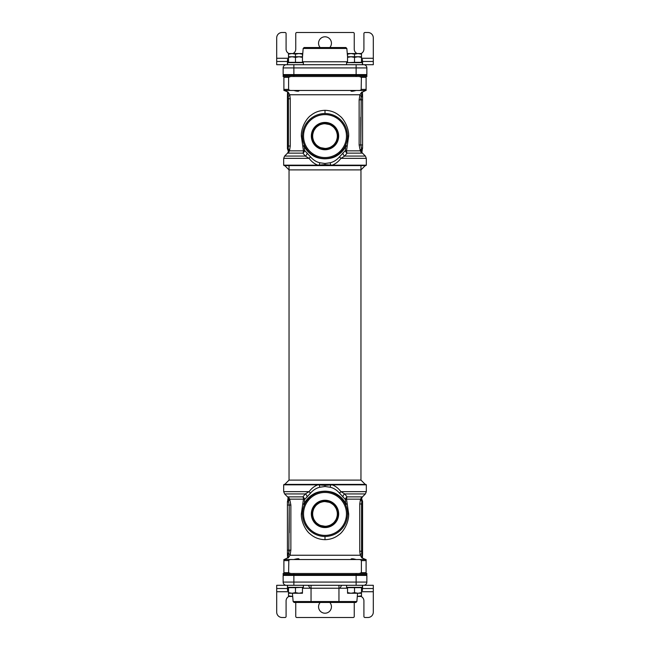 <?xml version="1.0" encoding="UTF-8"?>
<svg xmlns="http://www.w3.org/2000/svg" width="650" height="650" viewBox="0 0 650 650"><rect width="100%" height="100%" fill="white"/><g stroke="black" fill="none" stroke-linecap="round" stroke-linejoin="round"><path stroke-width="0.97" d="M359.271 76.513L361.392 77.301L366.104 77.301L366.104 90.464L283.896 90.464L283.896 77.301L288.608 77.301L290.729 76.513M358.085 90.464L365.787 90.464L358.085 90.464M283.896 76.513L283.896 77.301M289.591 90.228L290.006 90.334M361.173 89.838L361.392 77.301M366.104 77.301L366.104 76.513M366.104 89.391L361.392 89.391C360.88 90.244 359.702 90.602 357.849 90.464M292.151 90.464C290.282 90.594 289.096 90.236 288.608 89.391L288.608 77.301M298.659 90.464L299.049 90.732C298.797 91.455 297.074 91.374 293.857 90.464M289.518 150.702A2.145 1.836 23.5 0 0 288.145 149.013L288.121 149.11A1.073 0.934 0 0 1 287.43 148.241L287.43 148.549A1.073 1.073 -0 0 0 287.942 149.468L287.942 149.468A2.145 2.121 107 0 1 288.738 152.157L289.518 150.702L290.249 146.014L290.249 98.784L289.746 94.754L288.072 92.072A2.145 2.121 -90 0 1 287.812 95.038L288.234 96.273M362.57 95.607L362.44 92.072L361.79 92.072L359.938 94.754L359.133 99.856L359.133 144.942L360.303 150.849L361.262 152.433A2.145 2.113 90 0 1 361.757 149.719L360.783 144.942L360.783 117.252M356.143 90.464C352.438 91.439 350.707 91.528 350.951 90.732L351.341 90.464M361.79 92.072A2.145 2.113 -90 0 0 361.928 94.916A2.145 2.113 180 0 1 362.57 96.419C362.57 95.388 362.57 95.388 362.57 96.419L362.57 147.558A2.145 1.852 180 0 1 361.4 149.199A2.145 1.917 148.8 0 0 360.303 150.849L346.523 150.849L348.676 136.086C349.001 127.709 343.574 118.601 339.877 116.041C335.741 112.369 330.777 110.459 325 110.321C319.572 110.468 314.909 112.125 311.009 115.302C307.214 117.634 301.064 126.709 301.324 136.086L303.477 150.849A3.217 0.463 168.5 0 0 304.574 150.402L310.367 156.715C313.113 159.876 316.217 161.891 319.686 162.744L325 163.491L330.314 162.744C333.799 161.874 336.903 159.868 339.633 156.715L345.426 150.402L345.711 146.266C343.874 150.215 340.746 153.473 336.326 156.041C333.418 157.779 329.591 158.706 324.838 158.819C320.198 158.657 316.444 157.714 313.592 155.992C309.311 153.522 306.207 150.28 304.289 146.266L304.574 150.402A3.217 2.633 140.4 0 1 302.924 153.124L305.281 156.073A3.217 2.486 136.5 0 0 307.06 152.896M287.43 148.696L288.429 151.531L287.56 153.124L302.924 153.124A3.217 1.901 -90 0 0 303.477 150.849L289.453 150.849A2.145 1.901 26.3 0 0 288.121 149.11L288.405 146.014L287.43 146.014L287.43 148.168L287.43 98.784L288.405 98.784L288.226 96.233A2.145 1.576 -16.9 0 0 289.746 94.754L359.938 94.754A2.145 1.649 -158.6 0 0 361.205 96.216L360.783 144.942L362.57 144.934M360.791 99.182L360.872 98.093M361.262 152.433L361.912 152.433L362.57 147.314M359.133 99.856L362.57 99.856L362.57 97.646A2.145 1.568 180 0 0 361.205 96.216L361.928 94.916M287.43 98.784L287.43 95.843A1.073 1.064 0 0 1 287.812 95.038M288.267 148.289L288.202 148.712M303.192 146.104L304.289 146.266A3.217 2.478 -22.9 0 0 304.233 144.852A3.217 0.894 -22.9 0 1 303.192 146.104M302.559 138.182L302.762 139.758M302.868 140.343L303.412 142.561M304.078 144.479L304.354 145.129M323.107 113.62L321.287 113.847M319.524 114.213L317.801 114.725M314.551 116.114L313.129 116.919M311.683 117.894L310.188 119.096M309.969 119.283L308.661 120.551M307.141 122.33L305.662 124.499M305.191 125.328L304.298 127.164M303.241 130.195L302.648 133.193M347.336 133.039L346.669 129.87M345.491 126.685L344.004 123.955M343.72 123.524L342.412 121.769M340.787 119.99L339.17 118.552M337.594 117.382L334.466 115.627M332.686 114.888L330.842 114.311M328.957 113.888L327.015 113.628M345.629 145.161L345.767 144.852A3.217 2.478 -157.1 0 0 345.711 146.266L346.808 146.104A3.217 0.894 22.9 0 1 345.767 144.852L345.946 144.422M346.588 142.561L347.132 140.343M347.23 139.815L347.441 138.182M346.523 150.849A3.217 0.463 11.5 0 1 345.426 150.402A3.217 2.633 39.6 0 0 347.076 153.124A3.217 1.901 90 0 1 346.523 150.849M365.251 165.604L360.961 169.894L289.039 169.894L284.749 165.604L284.107 165.604L365.893 165.604L366.324 165.173L332.077 165.173C335.392 164.003 338.341 161.728 340.941 158.348L344.719 156.073L347.076 153.124L362.44 153.124L361.912 152.433M362.44 153.124L365.381 156.073L344.719 156.073A3.217 2.486 43.5 0 1 342.94 152.896M345.215 146.063L344.622 147.168M343.996 148.224L342.501 150.288M341.941 150.954L339.349 153.465M338.154 154.391L337.009 155.155M336.838 155.269L336.188 155.651M335.952 155.781L334.986 156.293M334.961 156.301L333.986 156.756M333.678 156.886L333.068 157.129M332.954 157.17L331.841 157.56M331.053 157.796L330.623 157.909M329.363 158.194L328.071 158.413M323.952 158.6L323.009 158.535M321.669 158.373L320.409 158.153M319.158 157.852L317.964 157.495M316.867 157.105L313.934 155.716M313.836 155.667L311.805 154.359M307.539 150.337L306.02 148.241M305.378 147.176L304.785 146.063M302.461 136.086A22.539 22.539 0 0 0 325 158.624A22.539 22.539 0 0 0 347.539 136.086A22.539 22.539 0 0 0 325 113.539A22.539 22.539 0 0 0 302.461 136.086L301.324 136.086M303.534 136.086A21.466 21.466 0 0 0 325 157.552A21.466 21.466 0 0 0 346.466 136.086A21.466 21.466 0 0 0 325 114.611A21.466 21.466 0 0 0 303.534 136.086M338.658 136.086A13.658 13.658 0 0 0 325 122.419A13.658 13.658 0 0 0 311.342 136.086A13.658 13.658 0 0 0 325 149.744A13.658 13.658 0 0 0 338.658 136.086M338.195 136.086A13.195 13.195 0 0 0 325 122.891A13.195 13.195 0 0 0 311.805 136.086A13.195 13.195 0 0 0 325 149.273A13.195 13.195 0 0 0 338.195 136.086M337.342 136.086A12.342 12.342 0 0 1 325 148.428A12.342 12.342 0 0 1 312.658 136.086A12.342 12.342 0 0 1 325 123.736A12.342 12.342 0 0 1 337.342 136.086M312.845 138.214L313.398 140.303M314.308 142.244L315.534 144.007M317.046 145.527L318.809 146.762M320.759 147.68L325 148.428M327.137 148.241L329.233 147.68M331.191 146.762L332.946 145.527M334.457 144.016L335.692 142.252M336.602 140.303L337.155 138.214M337.155 133.949L336.602 131.861M335.692 129.919L334.466 128.156M332.954 126.644L331.191 125.401M329.241 124.491L325 123.736M322.863 123.923L320.767 124.491M318.809 125.401L317.054 126.636M315.543 128.148L314.308 129.911M313.398 131.861L312.845 133.949M287.56 153.124L284.619 156.073L305.281 156.073L309.059 158.348C311.675 161.744 314.632 164.019 317.923 165.173L325 164.612L332.077 165.173M317.923 165.173L283.676 165.173L284.107 165.604M284.619 156.073L283.676 158.348L309.059 158.348A3.217 0.804 142 0 0 310.367 156.715M365.381 156.073L366.324 158.348L340.941 158.348A3.217 0.804 38 0 1 339.633 156.715M290.729 573.487L288.608 572.699L283.896 572.699L283.896 559.536L366.104 559.536L366.104 572.699L361.392 572.699L359.271 573.487M366.104 573.487L366.104 572.699M360.409 559.772L359.994 559.666M288.827 560.162L288.608 572.699M283.896 572.699L283.896 573.487M283.896 560.609L288.608 560.609C289.12 559.756 290.298 559.398 292.151 559.536M357.849 559.536C359.718 559.406 360.904 559.764 361.392 560.609L361.392 572.699M351.341 559.536L350.951 559.268C351.203 558.545 352.926 558.626 356.143 559.536M360.482 499.298A2.145 1.836 -156.5 0 0 361.855 500.988L361.879 500.89A1.073 0.934 180 0 1 362.57 501.759L362.57 501.451A1.073 1.073 180 0 0 362.058 500.532L362.058 500.532A2.145 2.121 -73 0 1 361.262 497.843L360.482 499.298L359.751 503.986L359.751 551.216L360.254 555.246L361.928 557.928A2.145 2.121 90 0 1 362.188 554.962L361.766 553.727M287.43 554.393L287.56 557.928L288.21 557.928L290.062 555.246L290.867 550.144L290.867 505.058L289.697 499.151L288.738 497.567A2.145 2.113 -90 0 1 288.243 500.281L289.217 505.058L289.217 532.748M293.857 559.536C297.562 558.561 299.293 558.472 299.049 559.268L298.659 559.536M288.21 557.928A2.145 2.113 90 0 0 288.072 555.084A2.145 2.113 -0 0 1 287.43 553.581C287.43 554.613 287.43 554.613 287.43 553.581L287.43 502.442A2.145 1.852 0 0 1 288.6 500.801A2.145 1.917 -31.2 0 0 289.697 499.151L303.477 499.151L301.324 513.914C300.999 522.291 306.426 531.399 310.123 533.959C314.259 537.631 319.223 539.541 325 539.679C330.428 539.533 335.091 537.875 338.991 534.698C342.786 532.366 348.936 523.291 348.676 513.914L346.523 499.151A3.217 0.463 -11.5 0 0 345.426 499.598L339.633 493.285C336.887 490.124 333.783 488.109 330.314 487.256L325 486.509L319.686 487.256C316.201 488.126 313.097 490.132 310.367 493.285L304.574 499.598L304.289 503.734C306.126 499.785 309.254 496.527 313.674 493.959C316.582 492.221 320.409 491.294 325.162 491.181C329.802 491.343 333.556 492.286 336.408 494.008C340.689 496.478 343.793 499.72 345.711 503.734L345.426 499.598A3.217 2.633 -39.6 0 1 347.076 496.876L344.719 493.927A3.217 2.486 -43.5 0 0 342.94 497.104M362.57 501.304L361.571 498.469L362.44 496.876L347.076 496.876A3.217 1.901 90 0 0 346.523 499.151L360.547 499.151A2.145 1.901 -153.7 0 0 361.879 500.89L361.595 503.986L362.57 503.986L362.57 501.832L362.57 551.216L361.595 551.216L361.774 553.767A2.145 1.576 163.1 0 0 360.254 555.246L290.062 555.246A2.145 1.649 21.4 0 0 288.795 553.784L289.217 505.058L287.43 505.066M289.209 550.818L289.128 551.907M288.738 497.567L288.088 497.567L287.43 502.686M290.867 550.144L287.43 550.144L287.43 552.354A2.145 1.568 0 0 0 288.795 553.784L288.072 555.084M362.57 551.216L362.57 554.158A1.073 1.064 180 0 1 362.188 554.962M361.733 501.711L361.798 501.288M346.808 503.896L345.711 503.734A3.217 2.478 157.1 0 0 345.767 505.148A3.217 0.894 157.1 0 1 346.808 503.896M347.441 511.818L347.238 510.242M347.132 509.657L346.588 507.439M345.922 505.521L345.646 504.871M326.893 536.38L328.713 536.153M330.476 535.787L332.199 535.275M335.449 533.886L336.871 533.081M338.317 532.106L339.812 530.904M340.031 530.717L341.339 529.449M342.859 527.67L344.338 525.501M344.809 524.672L345.702 522.836M346.759 519.805L347.352 516.807M302.664 516.961L303.331 520.13M304.509 523.315L305.996 526.045M306.28 526.476L307.588 528.231M309.213 530.01L310.83 531.448M312.406 532.618L315.534 534.373M317.314 535.113L319.158 535.689M321.043 536.112L322.985 536.372M304.371 504.839L304.233 505.148A3.217 2.478 22.9 0 0 304.289 503.734L303.192 503.896A3.217 0.894 -157.1 0 1 304.233 505.148L304.054 505.578M303.412 507.439L302.868 509.657M302.77 510.185L302.559 511.818M303.477 499.151A3.217 0.463 -168.5 0 1 304.574 499.598A3.217 2.633 -140.4 0 0 302.924 496.876A3.217 1.901 -90 0 1 303.477 499.151M289.039 165.604L289.039 480.106L360.961 480.106L365.251 484.396L365.893 484.396L284.107 484.396L283.676 484.827L317.923 484.827C314.608 485.997 311.659 488.272 309.059 491.652L305.281 493.927L302.924 496.876L287.56 496.876L288.088 497.567M287.56 496.876L284.619 493.927L305.281 493.927A3.217 2.486 -136.5 0 1 307.06 497.104M304.785 503.937L305.378 502.832M306.004 501.776L307.499 499.712M308.059 499.046L310.651 496.535M311.846 495.609L312.991 494.845M313.162 494.731L313.812 494.349M314.048 494.219L315.014 493.707M315.039 493.699L316.014 493.244M316.322 493.114L316.932 492.871M317.046 492.83L318.159 492.44M318.947 492.204L319.377 492.091M320.637 491.806L321.929 491.587M326.048 491.4L326.991 491.465M328.331 491.628L329.591 491.847M330.842 492.148L332.036 492.505M333.133 492.895L336.066 494.284M336.164 494.333L338.195 495.641M342.461 499.663L343.98 501.759M344.622 502.824L345.215 503.937M347.539 513.914A22.539 22.539 0 0 0 325 491.376A22.539 22.539 0 0 0 302.461 513.914A22.539 22.539 0 0 0 325 536.461A22.539 22.539 0 0 0 347.539 513.914L348.676 513.914M346.466 513.914A21.466 21.466 0 0 0 325 492.448A21.466 21.466 0 0 0 303.534 513.914A21.466 21.466 0 0 0 325 535.389A21.466 21.466 0 0 0 346.466 513.914M311.342 513.914A13.658 13.658 0 0 0 325 527.581A13.658 13.658 0 0 0 338.658 513.914A13.658 13.658 0 0 0 325 500.256A13.658 13.658 0 0 0 311.342 513.914M311.805 513.914A13.195 13.195 0 0 0 325 527.109A13.195 13.195 0 0 0 338.195 513.914A13.195 13.195 0 0 0 325 500.727A13.195 13.195 0 0 0 311.805 513.914M312.658 513.914A12.342 12.342 0 0 1 325 501.573A12.342 12.342 0 0 1 337.342 513.914A12.342 12.342 0 0 1 325 526.264A12.342 12.342 0 0 1 312.658 513.914M337.155 511.786L336.602 509.698M335.692 507.756L334.466 505.993M332.954 504.473L331.191 503.238M329.241 502.32L325 501.573M322.863 501.759L320.767 502.32M318.809 503.238L317.054 504.473M315.543 505.984L314.308 507.747M313.398 509.698L312.845 511.786M312.845 516.051L313.398 518.139M314.308 520.081L315.534 521.844M317.046 523.356L318.809 524.599M320.759 525.509L325 526.264M327.137 526.077L329.233 525.509M331.191 524.599L332.946 523.364M334.457 521.852L335.692 520.089M336.602 518.139L337.155 516.051M362.44 496.876L365.381 493.927L344.719 493.927L340.941 491.652C338.325 488.256 335.368 485.981 332.077 484.827L325 485.387L317.923 484.827M332.077 484.827L366.324 484.827L365.893 484.396M365.381 493.927L366.324 491.652L340.941 491.652A3.217 0.804 -38 0 0 339.633 493.285M284.619 493.927L283.676 491.652L309.059 491.652A3.217 0.804 -142 0 1 310.367 493.285M360.961 480.106L360.961 165.604M356.127 573.487L366.86 573.487L366.86 574.567L283.14 574.567L283.14 573.487L356.127 573.487L356.127 575.421L366.86 575.421L366.007 574.567M293.873 64.699L293.873 67.925L366.86 67.925A3.217 3.217 0 0 0 363.642 64.699A3.217 3.217 0 0 1 366.86 67.925A3.217 3.217 0 0 0 363.642 64.699L286.358 64.699A3.217 3.217 0 0 0 283.14 67.925L293.873 67.925L293.873 74.579L356.127 74.579L356.127 75.433L366.86 75.433L366.86 76.513L283.14 76.513L283.14 75.433L356.127 75.433L356.127 76.513M366.86 67.925L366.86 74.579L366.007 75.433L366.86 74.579L356.127 74.579L356.127 64.699M283.993 75.433L283.14 74.579L283.14 67.925A3.217 3.217 0 0 1 286.358 64.699M293.873 76.513L293.873 74.579L283.14 74.579M303.168 48.466L304.111 47.531L345.889 47.531L346.832 48.466L303.168 48.466L302.461 57.379L298.967 56.753L302.461 56.753M363.642 585.301A3.217 3.217 0 0 0 366.86 582.075A3.217 3.217 0 0 1 363.642 585.301L286.358 585.301A3.217 3.217 0 0 1 283.14 582.075L283.14 575.421L283.993 574.567M283.14 582.075A3.217 3.217 0 0 0 286.358 585.301A3.217 3.217 0 0 1 283.14 582.075L293.873 582.075L293.873 573.487M356.127 585.301L356.127 582.075L366.86 582.075L366.86 575.421M293.873 585.301L293.873 582.075L356.127 582.075L356.127 575.421L283.14 575.421M356.858 601.534L355.916 602.469L294.084 602.469L293.142 601.534L356.858 601.534L357.581 593.247M276.697 588.518L276.697 585.301L287.43 585.301L287.43 588.518L276.697 588.518L276.697 612.129A5.371 5.371 0 0 0 282.067 617.5L285.017 617.5A1.073 1.073 0 0 0 286.089 616.428L286.089 600.86A4.826 4.826 0 0 1 288.917 596.464M361.083 596.464A4.826 4.826 0 0 1 363.911 600.86L363.911 616.428A1.073 1.073 0 0 0 364.983 617.5L367.933 617.5A5.371 5.371 0 0 0 373.303 612.129L373.303 588.518L361.498 588.518M295.75 602.469L295.75 616.428A1.073 1.073 0 0 0 296.822 617.5L353.178 617.5A1.073 1.073 0 0 0 354.25 616.428L354.25 602.469M329.802 602.469A6.443 6.443 0 0 1 325 613.21A6.443 6.443 0 0 1 320.198 602.469M362.57 588.518L362.57 585.301L373.303 585.301L373.303 588.518M287.43 588.518L288.502 588.518M373.303 61.482L373.303 64.699L362.57 64.699L362.57 61.482L373.303 61.482L373.303 37.871A5.371 5.371 0 0 0 367.933 32.5L364.983 32.5A1.073 1.073 0 0 0 363.911 33.572L363.911 49.14A4.826 4.826 0 0 1 361.083 53.536M288.917 53.536A4.826 4.826 0 0 1 286.089 49.14L286.089 33.572A1.073 1.073 0 0 0 285.017 32.5L282.067 32.5A5.371 5.371 0 0 0 276.697 37.871L276.697 61.482L288.502 61.482M357.077 53.536A4.826 4.826 0 0 1 354.25 49.14L354.25 33.572A1.073 1.073 0 0 0 353.178 32.5L296.822 32.5A1.073 1.073 0 0 0 295.75 33.572L295.75 49.14A4.826 4.826 0 0 1 292.923 53.536M320.198 47.531A6.443 6.443 0 0 1 325 36.79A6.443 6.443 0 0 1 329.802 47.531M287.43 61.482L287.43 64.699L276.697 64.699L276.697 61.482M362.57 61.482L361.498 61.482M362.399 590.566L362.399 588.518L362.399 590.566L361.498 590.566M288.502 590.566L287.536 590.566L287.536 588.518M303.363 587.34L303.363 585.301L303.363 587.34L287.536 587.34L287.536 585.301M362.399 587.34L362.399 585.301L362.399 587.34L346.572 587.34L346.572 585.301M362.399 59.434L362.399 61.482L362.399 59.434L361.498 59.434M287.536 61.482L287.536 59.434L288.502 59.434M362.399 62.66L362.399 64.699L362.399 62.66L346.572 62.66L346.572 64.699M303.363 62.66L303.363 64.699L303.363 62.66L287.536 62.66L287.536 64.699M361.498 587.34L361.498 595.847L357.297 596.44L361.498 596.464L361.498 595.847M292.703 596.44L288.502 595.847L288.502 596.464L292.703 596.464M302.461 587.34L295.482 587.665L295.482 592.621L291.996 593.247L288.502 592.621L288.502 595.847M354.518 56.753L354.518 54.153L358.004 53.536L361.498 54.153L361.498 53.536L351.033 53.536L354.518 54.153M347.539 62.66L354.518 62.335L354.518 57.379L358.004 56.753L361.498 57.379L361.498 54.153M347.539 56.574L347.539 54.153L351.033 53.536L347.539 53.536L347.539 54.153M295.482 56.753L295.482 54.153L298.967 53.536L302.461 54.153L302.461 53.536L291.996 53.536L295.482 54.153M302.461 56.574L302.461 54.153M288.502 62.66L288.502 54.153L291.996 53.536L288.502 53.536L288.502 54.153M288.502 587.34L288.502 593.247L298.967 593.247L295.482 592.621M295.482 587.665L288.502 587.665M302.461 587.665L302.461 592.621L298.967 593.247L302.461 593.247L302.461 592.621M347.539 587.34L347.539 593.247L351.033 593.247L347.539 592.621M361.498 587.665L347.539 587.665M354.518 587.665L354.518 592.621L351.033 593.247L358.004 593.247L354.518 592.621M361.498 592.621L358.004 593.247L361.498 593.247L361.498 592.621M361.498 62.66L361.498 56.753L351.033 56.753L354.518 57.379M354.518 62.335L361.498 62.335M347.539 62.335L347.539 57.379L351.033 56.753L347.539 56.753L347.539 57.379M302.461 62.66L302.461 57.379M288.502 62.335L302.461 62.335M295.482 62.335L295.482 57.379L298.967 56.753L291.996 56.753L295.482 57.379M288.502 57.379L291.996 56.753L288.502 56.753L288.502 57.379M288.608 89.391L283.896 89.391M288.072 92.072L284.213 90.464M362.57 148.062A2.145 2.121 180 0 1 361.757 149.719M287.454 96.826A1.073 0.764 180 0 0 287.43 96.972A1.073 0.764 0 0 1 288.226 96.233M288.145 149.013A1.073 0.894 0 0 1 287.43 148.168A1.073 0.894 180 0 0 287.446 148.306M290.249 98.784L288.405 98.784L288.405 146.014L290.249 146.014M325 110.321L325 113.539M348.676 136.086L347.539 136.086M319.28 165.132A3.217 0.439 106.2 0 0 319.686 162.744M325 164.612L325 163.491M330.72 165.132A3.217 0.439 73.8 0 1 330.314 162.744M359.133 144.942L360.783 144.942M361.392 560.609L366.104 560.609M361.928 557.928L365.787 559.536M287.43 501.938A2.145 2.121 0 0 1 288.243 500.281M362.546 553.174A1.073 0.764 0 0 0 362.57 553.028A1.073 0.764 180 0 1 361.774 553.767M361.855 500.988A1.073 0.894 180 0 1 362.57 501.832A1.073 0.894 0 0 0 362.554 501.694M359.751 551.216L361.595 551.216L361.595 503.986L359.751 503.986M325 539.679L325 536.461M301.324 513.914L302.461 513.914M330.72 484.868A3.217 0.439 -73.8 0 0 330.314 487.256M325 485.387L325 486.509M319.28 484.868A3.217 0.439 -106.2 0 1 319.686 487.256M290.867 505.058L289.217 505.058M302.461 61.766L347.539 61.766M310.107 588.234L308.319 585.301L310.107 588.234M339.893 588.234L341.681 585.301M347.539 588.234L338.951 588.234L338.951 602.469M338.951 585.301L338.951 588.234L311.049 588.234L311.049 602.469M311.049 585.301L311.049 588.234L302.461 588.234M276.697 591.736L288.502 591.736M361.498 591.736L373.303 591.736M373.303 58.264L361.498 58.264M288.502 58.264L276.697 58.264M362.44 92.072L365.787 90.464M287.43 95.843L287.56 92.072M345.767 144.852L344.996 146.486M343.289 149.256L340.795 152.165M337.789 154.643L334.945 156.317M332.02 157.503L330.452 157.95M329.062 158.259L327.836 158.446M327.706 158.462L326.779 158.551M321.547 158.356L320.19 158.104M318.801 157.755L317.119 157.202M314.064 155.789L311.334 154.009M308.945 151.905L307.377 150.134M306.662 149.191L305.614 147.591M304.801 146.088L304.233 144.852M283.676 158.348L283.676 165.173M366.324 158.348L366.324 165.173M287.56 557.928L284.213 559.536M362.57 554.158L362.44 557.928M304.233 505.148L305.004 503.514M306.711 500.744L309.205 497.835M312.211 495.357L315.055 493.683M317.98 492.497L319.548 492.05M320.938 491.741L322.164 491.554M322.294 491.538L323.221 491.449M328.453 491.644L329.81 491.896M331.199 492.245L332.881 492.798M335.936 494.211L338.666 495.991M341.055 498.095L342.623 499.866M343.338 500.809L344.386 502.409M345.199 503.913L345.767 505.148M366.324 491.652L366.324 484.827M283.676 491.652L283.676 484.827M289.039 480.106L284.749 484.396M346.832 48.466L347.555 56.753M293.142 601.534L292.419 593.247"/></g></svg>
